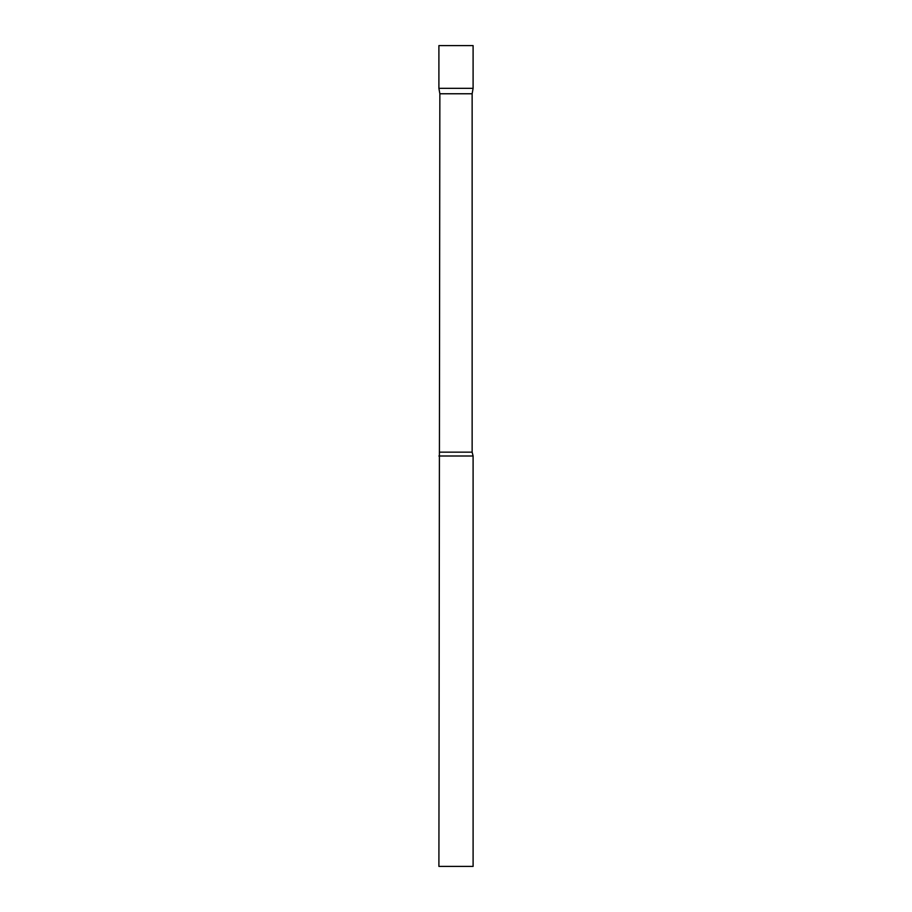 <?xml version="1.0" encoding="UTF-8"?>
<svg xmlns="http://www.w3.org/2000/svg" width="912" height="912" viewBox="0 0 912 912"><rect width="100%" height="100%" fill="white"/><g stroke="black" fill="none" stroke-linecap="round" stroke-linejoin="round"><path stroke-width="0.68" stroke-dasharray="4.56 3.42" d="M473.1 88.339L438.9 88.339L473.1 88.339M473.1 45.6L438.9 45.6M439.858 93.765L472.142 93.765M438.9 456L473.1 456M438.9 866.4L473.1 866.4M439.858 452.158L472.142 452.158"/><path stroke-width="1.37" d="M439.858 93.765L438.9 88.339L473.1 88.339L473.1 45.6L438.9 45.6L438.9 88.339L473.1 88.339L472.142 93.765L439.858 93.765L438.9 866.4L473.1 866.4L473.1 456L438.9 456M472.142 93.765L472.142 452.158L439.858 452.158M472.142 452.158L473.1 456"/></g></svg>
